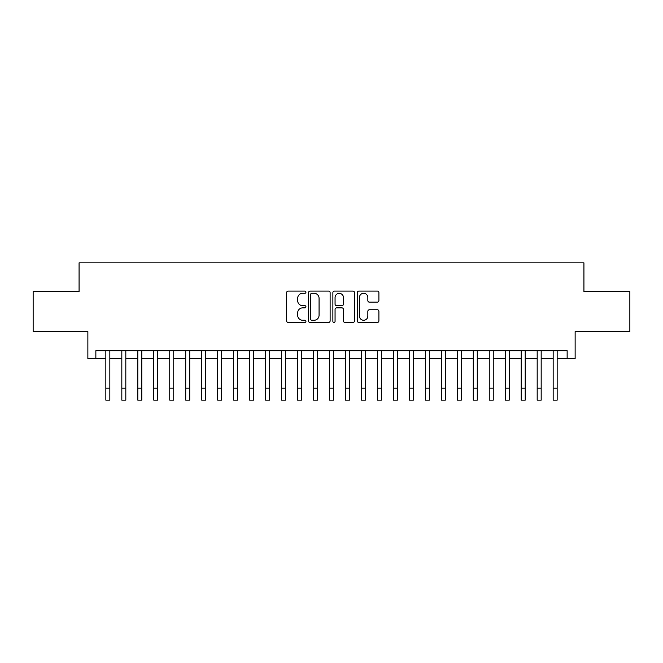 <?xml version="1.0" encoding="UTF-8"?>
<svg xmlns="http://www.w3.org/2000/svg" width="663" height="663" viewBox="0 0 663 663"><rect width="100%" height="100%" fill="white"/><g stroke="black" fill="none" stroke-linecap="round" stroke-linejoin="round"><path stroke-width="0.99" d="M305.941 292.192A1.094 1.094 0 0 0 304.839 291.098L288.181 291.098A1.566 1.566 0 0 0 286.615 292.665L286.615 320.892A1.566 1.566 0 0 0 288.181 322.458L304.839 322.458A1.094 1.094 0 0 0 305.941 321.364A1.094 1.094 0 0 0 304.839 320.262L302.684 320.262A5.014 5.014 0 0 1 297.67 315.248L297.67 312.895A5.014 5.014 0 0 1 302.684 307.872L304.839 307.872A1.094 1.094 0 0 0 305.941 306.778A1.094 1.094 0 0 0 304.839 305.676L302.684 305.676A5.014 5.014 0 0 1 297.67 300.662L297.67 298.309A5.014 5.014 0 0 1 302.684 293.295L304.839 293.295A1.094 1.094 0 0 0 305.941 292.192M377.33 302.154A1.566 1.566 0 0 0 378.896 300.579L378.896 292.665A1.566 1.566 0 0 0 377.33 291.098L358.824 291.098A1.566 1.566 0 0 0 357.258 292.665L357.258 320.892A1.566 1.566 0 0 0 358.824 322.458L377.33 322.458A1.566 1.566 0 0 0 378.896 320.892L378.896 311.328A1.566 1.566 0 0 0 377.33 309.754L369.407 309.754A1.566 1.566 0 0 0 367.841 311.328L367.841 316.069A4.193 4.193 0 0 1 363.647 320.262A4.193 4.193 0 0 1 359.454 316.069L359.454 297.488A4.193 4.193 0 0 1 363.647 293.295A4.193 4.193 0 0 1 367.841 297.488L367.841 300.579A1.566 1.566 0 0 0 369.407 302.154L377.33 302.154M95.853 358.7L95.853 350.71L567.147 350.71L567.147 358.7L575.136 358.7L575.136 331.541L629.85 331.541L629.85 291.604L583.921 291.604L583.921 262.846L79.079 262.846L79.079 291.604L33.15 291.604L33.15 331.541L87.864 331.541L87.864 358.7L105.84 358.7M330.124 292.665A1.566 1.566 0 0 0 328.558 291.098L310.052 291.098A1.566 1.566 0 0 0 308.486 292.665L308.486 320.892A1.566 1.566 0 0 0 310.052 322.458L328.558 322.458A1.566 1.566 0 0 0 330.124 320.892L330.124 292.665M334.442 291.098L352.948 291.098A1.566 1.566 0 0 1 354.514 292.665L354.514 320.892A1.566 1.566 0 0 1 352.948 322.458L345.025 322.458A1.566 1.566 0 0 1 343.459 320.892L343.459 309.447A1.566 1.566 0 0 0 341.893 307.872L336.638 307.872A1.566 1.566 0 0 0 335.064 309.447L335.064 321.364A1.094 1.094 0 0 1 333.97 322.458A1.094 1.094 0 0 1 332.876 321.364L332.876 292.665A1.566 1.566 0 0 1 334.442 291.098M109.834 358.7L121.818 358.7M125.813 358.7L137.796 358.7M141.783 358.7L153.766 358.7M157.761 358.7L169.745 358.7M173.739 358.7L185.723 358.7M189.717 358.7L201.693 358.7M205.687 358.7L217.671 358.7M221.666 358.7L233.649 358.7M237.644 358.7L249.619 358.7M253.614 358.7L265.598 358.7M269.592 358.7L281.576 358.7M285.571 358.7L297.554 358.7M301.549 358.7L313.524 358.7M317.519 358.7L329.503 358.7M333.497 358.7L345.481 358.7M349.476 358.7L361.451 358.7M365.446 358.7L377.429 358.7M381.424 358.7L393.408 358.7M397.402 358.7L409.386 358.7M413.38 358.7L425.356 358.7M429.351 358.7L441.334 358.7M445.329 358.7L457.313 358.7M461.307 358.7L473.283 358.7M477.277 358.7L489.261 358.7M493.255 358.7L505.239 358.7M509.234 358.7L521.217 358.7M525.204 358.7L537.187 358.7M541.182 358.7L553.166 358.7M557.16 358.7L567.147 358.7M311.784 293.295A1.094 1.094 0 0 0 310.682 294.389L310.682 319.168A1.094 1.094 0 0 0 311.784 320.262L314.055 320.262A5.014 5.014 0 0 0 319.069 315.248L319.069 298.309A5.014 5.014 0 0 0 314.055 293.295L311.784 293.295M343.459 297.563A4.193 4.193 0 0 0 339.265 293.369A4.193 4.193 0 0 0 335.064 297.563L335.064 304.11A1.566 1.566 0 0 0 336.638 305.676L341.893 305.676A1.566 1.566 0 0 0 343.459 304.11L343.459 297.563M105.84 388.178L109.834 388.178L109.834 400.154L105.84 400.154L105.84 350.71M109.834 388.178L109.834 350.71M121.818 388.178L125.813 388.178L125.813 400.154L121.818 400.154L121.818 350.71M125.813 388.178L125.813 350.71M137.796 388.178L141.783 388.178L141.783 400.154L137.796 400.154L137.796 350.71M141.783 388.178L141.783 350.71M153.766 388.178L157.761 388.178L157.761 400.154L153.766 400.154L153.766 350.71M157.761 388.178L157.761 350.71M169.745 388.178L173.739 388.178L173.739 400.154L169.745 400.154L169.745 350.71M173.739 388.178L173.739 350.71M185.723 388.178L189.717 388.178L189.717 400.154L185.723 400.154L185.723 350.71M189.717 388.178L189.717 350.71M201.693 388.178L205.687 388.178L205.687 400.154L201.693 400.154L201.693 350.71M205.687 388.178L205.687 350.71M217.671 388.178L221.666 388.178L221.666 400.154L217.671 400.154L217.671 350.71M221.666 388.178L221.666 350.71M233.649 388.178L237.644 388.178L237.644 400.154L233.649 400.154L233.649 350.71M237.644 388.178L237.644 350.71M249.619 388.178L253.614 388.178L253.614 400.154L249.619 400.154L249.619 350.71M253.614 388.178L253.614 350.71M265.598 388.178L269.592 388.178L269.592 400.154L265.598 400.154L265.598 350.71M269.592 388.178L269.592 350.71M281.576 388.178L285.571 388.178L285.571 400.154L281.576 400.154L281.576 350.71M285.571 388.178L285.571 350.71M297.554 388.178L301.549 388.178L301.549 400.154L297.554 400.154L297.554 350.71M301.549 388.178L301.549 350.71M313.524 388.178L317.519 388.178L317.519 400.154L313.524 400.154L313.524 350.71M317.519 388.178L317.519 350.71M329.503 388.178L333.497 388.178L333.497 400.154L329.503 400.154L329.503 350.71M333.497 388.178L333.497 350.71M345.481 388.178L349.476 388.178L349.476 400.154L345.481 400.154L345.481 350.71M349.476 388.178L349.476 350.71M361.451 388.178L365.446 388.178L365.446 400.154L361.451 400.154L361.451 350.71M365.446 388.178L365.446 350.71M377.429 388.178L381.424 388.178L381.424 400.154L377.429 400.154L377.429 350.71M381.424 388.178L381.424 350.71M393.408 388.178L397.402 388.178L397.402 400.154L393.408 400.154L393.408 350.71M397.402 388.178L397.402 350.71M409.386 388.178L413.38 388.178L413.38 400.154L409.386 400.154L409.386 350.71M413.38 388.178L413.38 350.71M425.356 388.178L429.351 388.178L429.351 400.154L425.356 400.154L425.356 350.71M429.351 388.178L429.351 350.71M441.334 388.178L445.329 388.178L445.329 400.154L441.334 400.154L441.334 350.71M445.329 388.178L445.329 350.71M457.313 388.178L461.307 388.178L461.307 400.154L457.313 400.154L457.313 350.71M461.307 388.178L461.307 350.71M473.283 388.178L477.277 388.178L477.277 400.154L473.283 400.154L473.283 350.71M477.277 388.178L477.277 350.71M489.261 388.178L493.255 388.178L493.255 400.154L489.261 400.154L489.261 350.71M493.255 388.178L493.255 350.71M505.239 388.178L509.234 388.178L509.234 400.154L505.239 400.154L505.239 350.71M509.234 388.178L509.234 350.71M521.217 388.178L525.204 388.178L525.204 400.154L521.217 400.154L521.217 350.71M525.204 388.178L525.204 350.71M537.187 388.178L541.182 388.178L541.182 400.154L537.187 400.154L537.187 350.71M541.182 388.178L541.182 350.71M553.166 388.178L557.16 388.178L557.16 400.154L553.166 400.154L553.166 350.71M557.16 388.178L557.16 350.71"/></g></svg>
